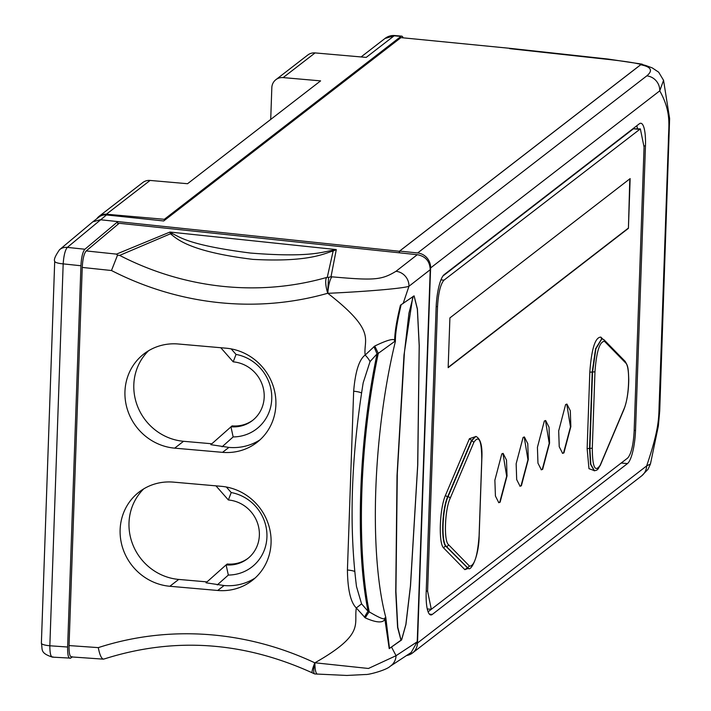 <?xml version="1.0" encoding="UTF-8"?>
<svg xmlns="http://www.w3.org/2000/svg" width="711" height="711" viewBox="0 0 711 711"><rect width="100%" height="100%" fill="white"/><g stroke="black" fill="none" stroke-linecap="round" stroke-linejoin="round"><path stroke-width="1.07" d="M361.072 56.951L385.015 38.447L394.143 35.817L366.218 57.395L315.08 52.916L283.147 77.597L320.608 80.876L187.553 183.714L150.092 180.434L106.374 214.215A11.305 10.718 -127.7 0 0 99.078 216.322A11.305 10.718 -127.7 0 0 96.847 218.704M99.078 216.322L142.787 182.54A11.305 10.718 52.3 0 1 150.092 180.434M402.986 37.479A14.131 3.377 95 0 0 401.733 36.145A14.131 3.377 95 0 0 400.977 36.412L164.348 219.299L106.374 214.215M401.733 36.145L394.889 35.55A14.131 3.377 95 0 0 394.143 35.817L400.977 36.412M400.942 37.621L510.347 48.375L400.942 37.621L163.699 220.97L106.499 214.944A11.305 10.718 52.3 0 0 99.016 217.033L92.812 221.823L100.295 219.743L399.333 251.259L641.02 64.47L642.122 64.141L642.895 64.71M164.348 219.299L164.303 220.508M399.333 251.259L399.28 252.805L417.277 254.698C425.542 256.244 429.862 261.239 430.226 269.691L417.233 641.775L411.198 652.467M663.55 80.299L658.67 72.184L652.236 67.892L645.73 65.483L641.802 64.443L640.709 64.763L399.644 251.072L399.591 252.84M72.051 656.688C69.927 657.533 68.923 653.827 69.047 645.57L82.245 267.434C82.716 258.911 84.04 253.409 86.218 250.93L119.181 223.281L399.28 252.805M59.377 249.863A11.305 10.683 50 0 1 59.537 249.721L92.812 221.823M53.032 656.902C50.925 657.613 49.868 653.907 49.841 645.775L67.625 647.019L80.938 265.754C81.401 257.231 82.725 251.73 84.902 249.241L117.866 221.592L117.768 224.463M67.625 647.019C67.501 655.275 68.505 658.981 70.629 658.137L52.356 657.124C39.469 652.885 42.847 649.463 41.38 643.188A11.305 2.364 2 0 0 49.841 645.775L63.172 263.879C63.777 255.453 65.163 249.961 67.332 247.392L106.499 214.944M72.264 656.973L70.629 658.137M116.488 254.12L169.956 232.053L170.382 233.821L119.652 255.391L117.528 255.151L116.488 254.12L86.218 250.93M328.571 277.388L327.282 277.272L333.157 250.974L336.294 249.588L331.015 276.73L328.571 277.388L327.611 293.296A305.81 290.008 52.3 0 1 111.476 270.518L117.528 255.151M401.084 640.113L389.219 648.628L401.608 639.953L405.937 624.471L410.514 585.882L417.766 464.754L419.241 345.466L417.401 308.921L414.104 295.874L400.444 305.197C396.729 320.234 394.801 331.877 394.658 340.107C393.041 338.445 386.411 340.418 374.786 346.017L365.152 355.056C359.135 359.535 355.304 371.595 353.66 391.228A11.305 2.364 -178 0 1 361.526 393.023M413.278 296.265L408.949 313.16L404.417 352.532L397.307 473.437L395.929 591.294L397.778 627.271L401.048 640.104L401.537 639.953L405.857 624.498L410.434 585.98L417.686 465.038L419.188 345.768L417.348 309.116L414.069 295.865M412.807 296.611L403.999 354.993L397.022 475.632L395.743 592.041L397.591 627.457L400.942 640.087M389.495 648.441L385.771 617.29A207.754 53.032 -84.8 0 1 395.405 341.369C395.218 334.054 397.129 321.861 401.12 304.788M353.66 391.228L347.421 570C347.688 589.792 350.656 602.448 356.318 607.967C353.651 624.374 365.49 634.096 314.929 662.785L368.44 668.473L396.054 655.702L417.233 641.775M389.219 648.628L384.9 619.361A11.305 8.265 39.8 0 1 384.793 618.09L385.771 617.29L384.9 619.361C382.678 623.192 376.146 622.703 365.294 617.903A11.305 2.249 116.9 0 1 369.24 611.86C379.603 618.037 384.784 620.108 384.793 618.09M356.504 586.575L361.579 603.852L356.318 607.958L365.294 617.903M361.579 603.852L368.058 611.3L369.24 611.86A219.059 55.92 -84.8 0 1 378.27 353.367L377.043 353.882L370.04 361.597L363.188 382.794M364.476 617.299A11.305 1.884 115.4 0 1 368.058 611.3A219.059 55.92 -84.8 0 1 377.043 353.882L373.933 346.586M347.421 570A11.305 2.364 -178 0 1 354.7 571.475M430.226 269.691L408.958 286.266C403.324 288.39 367.231 291.528 327.833 293.323C377.328 331.77 363.17 339.138 365.152 355.056A11.305 3.555 -135.5 0 1 370.04 361.597M217.699 590.468L169.849 586.273A53.281 50.525 52.3 0 1 122.781 548.288A53.281 50.525 52.3 0 1 139.089 492.039A53.281 50.525 52.3 0 1 173.493 482.129L221.343 486.324A53.281 50.525 52.3 0 1 268.411 524.309A53.281 50.525 52.3 0 1 252.103 580.558A53.281 50.525 52.3 0 1 217.699 590.468L224.089 585.535L206.012 582.798L226.107 564.889L228.329 575.057L217.246 584.931M226.16 348.203A53.281 50.525 52.3 0 1 273.228 386.18A53.281 50.525 52.3 0 1 256.929 442.429A53.281 50.525 52.3 0 1 222.525 452.347L174.675 448.152A53.281 50.525 52.3 0 1 127.607 410.167A53.281 50.525 52.3 0 1 143.915 353.918A53.281 50.525 52.3 0 1 178.31 344L226.16 348.203M327.522 292.559A14.131 4.195 -105.9 0 1 326.669 277.45A291.732 276.659 52.3 0 1 119.652 255.391M327.282 277.272L326.669 277.45M331.477 250.521L333.157 250.974C324.909 253.098 310.183 262.439 252.956 259.382C185.455 251.17 175.573 237.19 170.382 233.821L172.773 233.795L169.956 232.053L336.294 249.588L331.477 250.521C322.261 252.023 308.494 257.711 250.485 253.054C188.282 245.091 179.901 236.985 172.773 233.795M394.454 341.609L395.405 341.369L394.658 340.107A11.305 10.043 -63.4 0 0 394.454 341.609L378.27 353.367L374.786 346.017M69.047 645.57L98.305 647.623A305.81 290.008 52.3 0 1 314.706 662.776L314.564 663.505C313.427 670.002 313.48 673.486 314.724 673.948L346.817 675.45L365.703 674.499C368.556 674.872 386.411 670.135 390.215 666.269L390.215 666.269A14.131 13.393 56.7 0 1 390.206 666.269L411.42 652.325M314.564 663.487A14.131 2.124 115.2 0 0 312.36 672.882L314.724 673.948M98.305 647.623C99.647 654.715 101.353 658.564 103.424 659.159L105.264 658.635C174.586 636.834 243.615 641.58 312.36 672.882M207.025 581.9L178.719 579.421A53.281 50.525 52.3 0 1 132.646 544.208A53.281 50.525 52.3 0 1 143.729 488.875M226.347 487.008L231.217 492.545A42.402 40.207 52.3 0 1 266.927 537.054A42.402 40.207 52.3 0 1 228.329 575.057M255.196 577.954A53.281 50.525 52.3 0 1 224.089 585.535M248.121 558.259A33.213 31.497 52.3 0 1 227.262 564.001L226.107 564.889A33.213 31.497 52.3 0 0 247.552 558.713A33.213 31.497 52.3 0 0 257.711 523.652A33.213 31.497 52.3 0 0 228.373 499.975L231.217 492.545M252.947 420.13A33.213 31.497 52.3 0 1 232.079 425.88L210.829 444.677L228.915 447.406L222.525 452.347M211.842 443.771L183.545 441.291A53.281 50.525 52.3 0 1 137.463 406.088A53.281 50.525 52.3 0 1 148.546 350.754M215.966 485.853L228.373 499.975M260.022 439.825A53.281 50.525 52.3 0 1 228.915 447.406M231.173 348.888L236.034 354.425A42.402 40.207 52.3 0 1 271.744 398.933A42.402 40.207 52.3 0 1 233.155 436.927L222.072 446.81M220.792 347.732L233.199 361.846A33.213 31.497 52.3 0 1 262.537 385.522A33.213 31.497 52.3 0 1 252.369 420.583A33.213 31.497 52.3 0 1 230.933 426.769L233.155 436.927M236.034 354.425L233.199 361.846M399.644 251.072L417.65 252.965A14.131 13.402 -127.7 0 1 430.599 267.949L417.499 643.02L646.655 465.918C660.759 424.494 658.422 415.588 659.346 399.884L668.384 141.258C668.473 125.936 671.886 112.694 659.746 90.848A14.131 13.402 -127.7 0 0 646.797 75.864L417.65 252.965M406.532 655.533A14.131 13.402 -127.7 0 0 412.478 653A14.131 13.402 -127.7 0 0 417.499 643.02M640.709 64.763C651.169 66.816 653.196 70.513 646.797 75.864M412.478 653L641.624 475.899A14.131 13.402 52.3 0 0 646.655 465.918L650.449 463.981L658.35 426.049L659.728 410.887L669.62 118.55L663.559 80.325L659.746 90.848L430.599 267.949M444.179 274.624A28.262 6.746 95 0 0 436.119 307.739L426.182 592.272A28.262 6.746 95 0 0 430.804 614.944A28.262 6.746 95 0 0 432.315 614.411L627.466 463.581A28.262 6.746 95 0 0 635.527 430.475L645.464 145.933A28.262 6.746 95 0 0 640.833 123.261A28.262 6.746 95 0 0 639.331 123.794L444.179 274.624M637.536 128.638A28.262 6.746 95 0 0 636.718 125.82M428.093 611.789L627.671 458.044C631.164 454.071 633.314 445.237 634.123 431.559L644.059 147.026L640.353 128.887L443.984 280.152C440.491 284.124 438.34 292.959 437.532 306.637L427.595 591.17L431.301 609.309L427.267 608.954M283.147 77.597A11.305 10.718 -127.7 0 0 275.85 79.703L307.783 55.023A11.305 10.718 52.3 0 1 315.08 52.916M275.85 79.703A11.305 10.718 -127.7 0 0 271.824 87.684L270.731 119.039L271.184 119.084M628.417 228.347L630.15 178.594L449.903 317.906L448.161 367.658L628.417 228.347L629.795 178.87M501.806 453.876L494.874 480.201L495.425 496.038L498.802 502.686L500.117 502.215L507.041 475.89L506.499 460.053L503.121 453.405L501.806 453.876M523.074 437.434L516.15 463.759L516.693 479.605L520.07 486.244L521.385 485.773L528.309 459.448L527.766 443.611L524.389 436.972L523.074 437.434M544.342 420.992L537.418 447.326L537.96 463.163L541.338 469.802L542.653 469.34L549.576 443.015L549.034 427.169L545.657 420.53L544.342 420.992M565.609 404.559L558.686 430.884L559.228 446.721L562.605 453.369L563.921 452.898L570.853 426.573L570.302 410.736L566.925 404.088L565.609 404.559M640.353 128.887L633.421 128.807L442.873 276.072M448.179 367.347L628.071 228.32M498.624 502.659L499.771 502.179L506.667 476.219L502.944 453.405M519.892 486.217L521.039 485.746L527.944 459.786L524.211 436.963M541.169 469.775L542.306 469.304L549.212 443.344L545.488 420.53M562.437 453.342L563.574 452.871L570.48 426.911L566.756 404.088M602.768 339.067L600.866 337.121L601.639 338.88L595.569 348.763L592.21 371.986L589.543 448.401L590.494 464.247L594.272 470.726M604.528 341.351C599.657 341.422 596.467 351.572 594.965 371.8L592.299 448.214C592.432 467.171 595.071 472.824 600.208 465.163L623.965 409.012C629.279 397.565 630.364 366.512 625.582 362.859L604.528 341.351L603.755 339.565M600.208 465.163L598.218 468.86L596.698 470.193L594.44 470.744L590.832 464.274L589.89 448.437L592.556 372.013L589.81 372.2L587.135 448.614L588.966 468.673L594.725 470.762M476.086 436.456L469.438 438.696L471.82 440.536L448.046 496.713C442.331 509.023 441.158 542.475 446.312 546.395L468.078 568.24M469.438 438.696L445.646 494.909C439.531 508.027 438.278 543.968 443.788 548.11L464.861 569.653L469.527 566.152C474.406 566.08 477.588 555.931 479.098 535.703L481.765 459.288C481.631 440.331 478.992 434.679 473.855 442.349L471.82 440.536L475.792 436.421L471.473 440.5L447.699 496.687C441.984 508.996 440.811 542.449 445.966 546.359L467.909 568.231M509.609 48.641L607.274 59.324C624.134 61.173 635.376 62.879 641.02 64.47M510.391 48.375L608.092 59.066A14.131 3.555 96.2 0 0 607.274 59.324M41.38 643.188L54.711 261.293C53.654 259.746 55.262 255.889 59.546 249.721A11.305 10.683 50 0 1 59.546 249.721A11.305 10.683 50 0 1 67.332 247.392L84.902 249.241M54.711 261.293A11.305 2.364 2 0 0 63.172 263.879L80.938 265.754M417.277 254.698L396.009 271.282C381.514 280.054 374.528 280.605 332.037 276.837L331.015 276.73M403.119 303.57L408.958 286.266A14.131 13.287 -127.9 0 0 396.009 271.282M391.574 647.161L396.054 655.702A14.131 13.393 56.7 0 1 390.215 666.269M314.706 662.776L314.929 662.785A14.131 3.422 94 0 0 317.488 674.144M111.476 270.518L82.245 267.434M332.037 276.837A14.131 3.324 -84 0 0 327.833 293.323L327.611 293.296M178.719 579.421L169.849 586.273M183.545 441.291L174.675 448.152M645.464 145.933L644.095 145.817M635.527 430.475L634.168 430.351M627.466 463.581L621.218 463.039M432.315 614.411L429.417 614.153M600.866 337.121C595.231 337.112 591.552 348.808 589.81 372.2M464.861 569.653L468.558 568.276M633.421 128.807L639.153 129.313M440.944 279.885L443.984 280.152M436.163 306.521L437.532 306.637M426.227 591.054L427.595 591.17M601.808 338.898L595.916 348.79L592.556 372.013L594.965 371.8M587.135 448.614L592.299 448.214M602.021 338.907L603.772 339.574M625.582 362.859A1.973 1.875 -44.4 0 0 625.085 361.321M623.965 409.012A1.973 1.546 22.9 0 1 623.503 410.105M594.032 470.718L594.538 470.753M445.646 494.909A1.973 1.546 -157.1 0 0 447.699 496.687L448.046 496.713A1.973 1.546 -157.1 0 1 450.099 498.491C444.784 509.938 443.7 540.991 448.481 544.644A1.973 1.875 135.6 0 1 446.312 546.395L445.966 546.359A1.973 1.875 135.6 0 0 443.788 548.11M448.481 544.644L469.527 566.152M473.855 442.349L450.099 498.491M394.889 35.55A14.131 14.131 0 0 0 385.015 38.447M608.092 59.066L642.122 64.141M356.504 586.611C348.888 525.669 351.118 457.706 363.197 382.714M71.367 656.911L103.415 659.159M650.449 463.981L648.059 469.269L641.624 475.908M600.111 465.767L623.876 409.616C626.969 401.546 628.595 391.494 628.746 379.47C628.311 366.352 627.715 365.827 625.076 361.312L604.021 339.796M468.256 568.258C470.549 571.911 479.01 557.122 479.161 535.605L481.827 459.19C482.591 446.019 480.583 438.429 475.801 436.421"/></g></svg>
